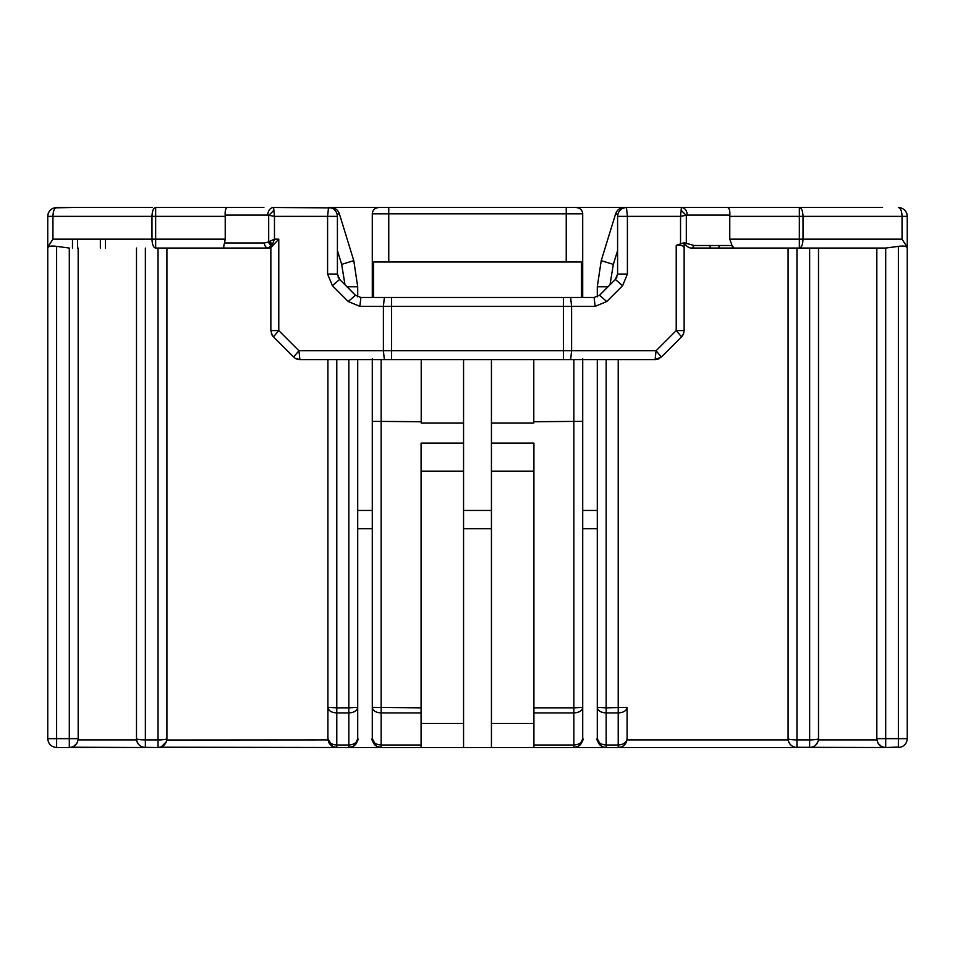 <?xml version="1.0" encoding="UTF-8"?>
<svg xmlns="http://www.w3.org/2000/svg" width="955" height="955" viewBox="0 0 955 955"><rect width="100%" height="100%" fill="white"/><g stroke="black" fill="none" stroke-linecap="round" stroke-linejoin="round"><path stroke-width="1.43" d="M47.75 738.645L56.62 738.645L56.62 747.514C51.236 746.989 48.275 744.041 47.75 738.645L47.75 216.355C48.275 210.96 51.236 208.011 56.62 207.486L152.334 207.486M48.18 213.634L47.929 214.6M54.089 207.856L72.473 207.486M56.62 747.514L69.297 747.514L69.297 248.049L56.62 246.366C51.2 245.65 48.239 246.199 47.75 248.013M47.75 247.25L52.955 239.168L52.955 216.355C53.17 210.96 54.399 208.011 56.62 207.486M225.225 239.168L225.225 216.355L151.976 216.355C152.203 210.948 153.421 207.999 155.653 207.486L155.653 239.168L225.225 239.168L224.497 242.976L264.416 242.976L268.343 242.009A3.032 1.97 -90 0 0 268.689 241.746A5.073 3.259 46.3 0 0 271.602 245.16A7.067 4.608 90 0 1 270.79 245.781L268.26 248.049L155.653 248.049C153.433 247.572 152.215 244.611 151.976 239.168L52.955 239.168M272.175 335.217L270.862 330.573L270.862 247.894L272.593 245.71L272.462 244.289L271.602 245.16M270.862 330.573L278.776 330.573L278.776 239.168L272.593 245.71M268.343 242.009L271.459 246.939M732.306 248.049L732.306 245.805M718.996 248.049L718.996 245.507M710.126 248.049L710.126 245.507M100.359 248.049L100.359 239.168M105.432 248.049L105.432 239.168M72.473 248.049L72.473 239.168M77.546 248.049L77.546 239.168M619.15 211.306L621.287 209.145M623.854 207.868L626.456 207.486L624.14 207.486C619.938 207.713 617.109 209.802 615.653 213.741L617.813 214.338M617.61 215.615L617.587 216.355C618.112 210.96 621.06 208.011 626.456 207.486L627.411 216.355L680.533 216.355L681.416 207.486L626.456 207.486M902.773 208.644L898.38 207.486C903.764 208.011 906.725 210.96 907.25 216.355L907.25 738.645C906.725 744.041 903.764 746.989 898.38 747.514L898.38 738.645L885.703 738.645L885.703 747.514L898.38 747.085M729.775 216.355L729.775 239.168L799.347 239.168L799.347 216.355L729.775 216.355L729.847 215.09L687.194 215.09A7.604 5.766 -90 0 0 681.416 207.486L882.527 207.486M904.361 209.802L905.627 211.234M905.949 211.724L906.534 212.858M906.82 213.634L907.071 214.6M331.146 207.868L273.584 207.486L274.467 216.355L267.806 215.09L225.153 215.09L225.225 216.355M337.151 214.207L339.347 213.741C337.891 209.802 335.062 207.713 330.86 207.486L328.544 207.486C333.94 208.011 336.888 210.96 337.413 216.355L337.39 215.615M335.85 211.306L333.713 209.145M273.858 210.291L268.689 215.484L268.689 241.746L274.467 239.168L274.467 216.355L337.413 216.355L337.413 274.049L337.413 250.592L341.663 264.38L353.78 260.643L339.347 213.741C337.891 209.802 335.062 207.713 330.86 207.486L379.016 207.486C375.1 207.832 372.856 209.814 372.295 213.443L372.295 213.443M659.619 358.376A8.87 8.87 0 0 1 655.106 359.605L656.061 350.736L661.385 357.003L655.106 359.605L299.894 359.605L295.382 358.376L293.615 357.003L298.939 350.736L383.397 350.736L383.397 306.364L359.892 306.364L360.859 297.483L355.475 295.262L339.646 279.433L346.963 286.739L357.707 286.739L357.707 296.802L357.707 286.739L353.78 260.643M357.707 510.459L372.283 510.459M463.557 510.459L491.443 510.459M582.717 510.459L597.293 510.459M608.037 286.739L597.293 286.739L597.293 296.802L597.293 286.739L601.22 260.643L613.337 264.38L617.587 250.592M601.22 260.643L615.653 213.741C617.109 209.802 619.938 207.713 624.14 207.486L575.984 207.486C579.9 207.832 582.144 209.814 582.705 213.443L582.717 297.483M818.411 739.946L818.507 738.645C818.005 744.017 815.045 746.977 809.637 747.514L811.941 747.216M813.075 746.834L815.558 745.258M815.701 745.127L817.981 741.653M794.93 747.288L885.703 747.514C880.307 746.989 877.347 744.041 876.821 738.645L876.821 248.049M818.507 248.049L818.507 738.645C818.005 739.409 815.045 739.839 809.637 739.91L796.959 739.91L796.959 747.514C791.552 746.977 788.591 744.017 788.09 738.645L788.173 739.91L626.993 739.91C625.37 745.115 622.445 747.646 618.219 747.514L796.959 747.514L618.219 747.514L618.219 744.996L606.174 744.996C600.779 744.614 597.818 742.501 597.293 738.645L601.232 746.022M626.993 739.91L627.089 738.645C626.564 744.029 623.603 746.989 618.219 747.514L606.174 747.514C600.779 746.989 597.818 744.029 597.293 738.645L597.293 528.712L582.717 528.712M601.853 746.392L601.793 746.368C597.603 741.665 596.099 739.098 597.293 738.657L597.293 359.605M582.717 575.113L582.717 738.645L580.556 744.446M580.163 744.876L578.778 746.022M578.169 746.392L573.848 747.514L606.174 747.514L606.174 712.919C600.779 712.597 597.818 710.735 597.293 707.357L606.174 707.846L606.174 359.605M582.717 358.698L582.717 738.645C582.192 744.029 579.243 746.989 573.848 747.514L573.848 744.996L533.917 744.996L533.917 747.514L573.848 747.514L578.217 746.368C582.419 741.665 583.923 739.098 582.717 738.657C582.204 742.501 579.243 744.614 573.848 744.996L573.848 712.919L533.917 712.919L533.917 443.156L491.443 443.156L491.443 471.161L533.917 471.161M533.917 744.996L533.917 712.919M533.917 723.436L491.443 723.436L491.443 747.514L533.917 747.514M491.443 528.712L463.557 528.712M421.083 471.161L463.557 471.161L463.557 443.156L421.083 443.156L421.083 747.514L491.443 747.514M463.557 747.514L463.557 723.436L421.083 723.436M376.831 746.392L381.152 747.514L421.083 747.514M353.147 746.392L348.826 747.514L381.152 747.514C375.757 746.989 372.796 744.029 372.283 738.645L376.222 746.022M421.083 744.996L381.152 744.996C375.757 744.614 372.808 742.501 372.283 738.645L372.283 575.113M372.283 528.712L357.707 528.712L357.707 738.645L355.546 744.446M355.153 744.876L353.768 746.022M357.707 359.605L357.707 738.645C357.182 744.029 354.221 746.989 348.826 747.514L348.826 744.996L336.781 744.996C331.397 744.614 328.436 742.501 327.911 738.645L332.388 746.356M160.321 747.216L348.826 747.514L353.207 746.368C357.397 741.665 358.901 739.098 357.707 738.657C357.182 742.501 354.221 744.614 348.826 744.996L348.826 712.919L336.781 712.919C331.397 712.597 328.436 710.735 327.911 707.357L327.911 359.605L327.911 738.645L327.911 707.357L336.781 707.846L336.781 747.514C331.385 746.989 328.436 744.029 327.911 738.645C329.272 744.721 332.233 747.681 336.781 747.514L332.519 746.428M328.09 739.91L166.803 740.018M166.385 741.677L161.264 746.917M166.827 739.91L166.91 738.645C166.409 744.017 163.448 746.977 158.041 747.514L161.204 747.514M143.453 747.311L158.041 747.514L158.041 739.91C163.448 739.839 166.409 739.409 166.91 738.645L166.91 248.049M71.601 747.216L145.363 747.514C139.955 746.977 136.995 744.017 136.493 738.645L136.601 740.006M137.066 741.784L138.69 744.494M140.982 746.368L142.987 747.192M77.594 741.796L76.961 743.121M76.651 743.611L73.619 746.404M56.62 246.366L56.62 738.645L78.179 738.645C77.653 744.041 74.693 746.989 69.297 747.514L95.118 747.514M876.917 739.91L818.423 739.91M877.406 741.796L878.039 743.121M878.349 743.611L881.381 746.404M883.399 747.216L877.454 747.514M821.682 747.514L830.552 747.514M319.674 747.514L328.544 747.514M161.204 739.91L145.363 739.91L145.363 747.514L107.581 747.514M809.637 248.049L809.637 747.514L819.521 747.514M78.179 738.645L78.179 248.049M293.615 357.003L273.464 336.852L271.363 333.498A8.87 8.87 0 0 0 273.464 336.852L278.776 330.573L298.939 350.736L299.894 359.605A8.87 8.87 0 0 1 295.382 358.376M278.776 239.168L274.467 239.168L272.462 244.289L269.549 241.364M359.892 306.364L348.241 301.529L332.412 285.7L327.589 274.049L327.589 216.355L328.544 207.486M145.363 248.049L145.363 739.91C139.955 739.839 136.995 739.421 136.493 738.645L136.493 248.049M613.337 264.38L609.994 284.781L615.354 279.433L617.587 274.049L617.587 216.355L627.411 216.355L627.411 274.049L622.588 285.7L606.759 301.529L595.108 306.364L571.603 306.364L571.603 350.736L656.061 350.736L676.224 330.573L684.138 330.573L684.138 247.894C683.78 245.769 681.142 244.922 676.224 245.34L684.138 242.725L684.138 247.894M898.38 207.486C900.601 208.011 901.83 210.96 902.045 216.355L907.25 216.355M907.25 738.645L898.38 738.645L898.38 246.366C903.8 245.65 906.761 246.199 907.25 248.013L907.25 426.79M788.09 248.049L796.959 248.049L796.959 739.91C791.552 739.839 788.591 739.421 788.09 738.645L788.09 248.049L692.22 248.049C689.116 248.288 686.442 246.521 684.198 242.749L694.142 245.507L732.055 245.507L729.775 239.168M618.219 359.605L618.219 712.919C623.603 712.585 626.564 710.735 627.089 707.357L627.089 738.645C626.564 742.501 623.615 744.614 618.219 744.996L618.219 712.919L606.174 712.919L606.174 707.846L627.089 707.357L627.089 738.645M491.443 471.161L491.443 723.436M463.557 723.436L463.557 471.161M421.083 707.846L372.283 707.357C372.808 710.735 375.757 712.597 381.152 712.919L381.152 747.514L376.783 746.368C372.581 741.665 371.077 739.098 372.283 738.657L372.283 358.698M372.283 213.825L372.283 297.483L372.283 213.825L388.757 213.825L388.757 207.486L379.016 207.486M898.38 246.366L885.81 248.049M346.963 286.739L355.475 295.262L348.241 301.529M337.998 276.962L339.646 279.433L332.412 285.7M339.646 279.433L337.413 274.049L327.589 274.049M384.352 359.605L383.397 350.736L391.61 350.736L391.61 297.483L360.859 297.483M622.588 285.7L615.354 279.433L617.002 276.962M615.354 279.433L599.525 295.262L606.759 301.529M599.525 295.262L594.141 297.483L595.108 306.364M594.141 297.483L570.648 297.483L571.603 306.364L563.39 306.364L563.39 350.736L571.603 350.736L570.648 359.605M661.385 357.003L681.536 336.852L676.224 330.573L676.224 245.34M902.045 239.168L803.024 239.168L803.024 216.355L799.347 216.355L799.347 207.486C801.567 207.951 802.785 210.912 803.024 216.355L902.045 216.355L902.045 239.168L907.25 247.25M348.826 359.605L348.826 707.846L357.707 707.357C357.182 710.735 354.221 712.585 348.826 712.919L348.826 707.846L336.781 707.846L336.781 359.605M373.548 297.483L373.548 261.992L581.452 261.992L581.452 297.483M582.717 213.825L566.243 213.825L566.243 261.992M533.785 359.605L533.785 421.716L582.717 421.358M421.083 712.919L381.152 712.919L381.152 359.605L391.61 359.605L391.61 350.736L563.39 350.736L563.39 359.605L573.848 359.605L573.848 707.846L582.717 707.357C582.192 710.735 579.243 712.585 573.848 712.919L573.848 707.846L533.917 707.846M372.283 421.358L421.215 421.716L421.215 359.605M391.61 297.483L570.648 297.483M388.757 207.486L575.984 207.486M788.09 207.486L710.126 207.486M155.653 207.486L263.89 207.486M264.416 242.976A5.073 3.844 90 0 0 268.26 248.049L270.862 248.049M732.055 245.507L734.049 248.049L799.347 248.049L799.347 239.168L803.024 239.168C802.797 244.576 801.579 247.536 799.347 248.049L885.751 248.049M692.22 248.049L734.049 248.049L692.22 248.049L694.142 245.507M727.364 207.486C729.19 207.748 730.026 210.279 729.847 215.09M224.294 248.049C223.554 247.858 223.613 246.175 224.497 242.976M225.153 215.09C224.974 210.279 225.81 207.748 227.636 207.486M687.194 215.09L680.533 216.355L680.533 243.513M273.584 207.486A7.604 5.766 90 0 0 267.806 215.09M686.311 242.988L686.311 215.484L681.142 210.291M463.557 443.156L463.557 359.605M491.443 359.605L491.443 443.156M533.785 421.716L533.785 422.993L491.443 422.993M463.557 422.993L421.215 422.993L421.215 421.716M155.653 248.049L155.653 239.168L151.976 239.168L151.976 216.355L47.75 216.355M136.577 739.91L78.083 739.91M158.041 248.049L158.041 739.91M885.703 248.049L885.703 738.645L876.821 738.645M563.39 297.483L563.39 306.364L383.397 306.364L384.352 297.483M617.587 274.049L627.411 274.049M345.006 284.781L341.663 264.38M684.138 330.573L683.637 333.486L681.536 336.852A8.87 8.87 0 0 0 683.637 333.486M388.757 261.992L388.757 213.825L566.243 213.825L566.243 207.486M615.653 213.741C617.109 209.802 619.938 207.713 624.14 207.486M788.09 738.669C787.791 744.196 794.13 748.171 796.924 747.514M136.493 738.669C136.207 744.184 142.45 748.147 145.327 747.514"/></g></svg>
